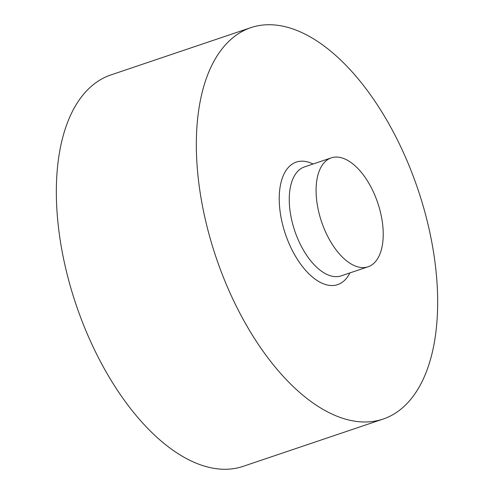 <?xml version="1.0" encoding="UTF-8"?>
<svg xmlns="http://www.w3.org/2000/svg" width="494" height="494" viewBox="0 0 494 494"><rect width="100%" height="100%" fill="white"/><g stroke="black" fill="none" stroke-linecap="round" stroke-linejoin="round"><path stroke-width="0.74" d="M375.304 261.808A57.483 29.634 71.3 0 0 374.785 195.081A57.483 29.634 71.3 0 0 331.264 157.87A57.483 29.634 71.3 0 0 324.008 162.847A57.483 29.634 71.3 0 0 324.527 229.574A57.483 29.634 71.3 0 0 368.049 266.791A57.483 29.634 71.3 0 0 375.304 261.808M250.896 27.639L110.897 74.927A206.578 106.5 71.3 0 0 84.826 92.816A206.578 106.5 71.3 0 0 86.703 332.616A206.578 106.5 71.3 0 0 243.104 466.361L383.103 419.073A206.578 106.5 71.3 0 0 409.174 401.184A206.578 106.5 71.3 0 0 407.297 161.384A206.578 106.5 71.3 0 0 250.896 27.639A206.578 106.5 71.3 0 0 224.826 45.534A206.578 106.5 71.3 0 0 226.697 285.334A206.578 106.5 71.3 0 0 383.103 419.073M331.264 157.87L304.434 166.929A57.483 29.634 71.3 0 0 297.184 171.906A57.483 29.634 71.3 0 0 297.703 238.633A57.483 29.634 71.3 0 0 341.224 275.85L368.049 266.791M313.073 164.008A64.671 33.339 71.3 0 0 288.144 167.694A64.671 33.339 71.3 0 0 292.639 251.088A64.671 33.339 71.3 0 0 345.849 279.024A64.671 33.339 71.3 0 0 349.863 272.929"/></g></svg>
